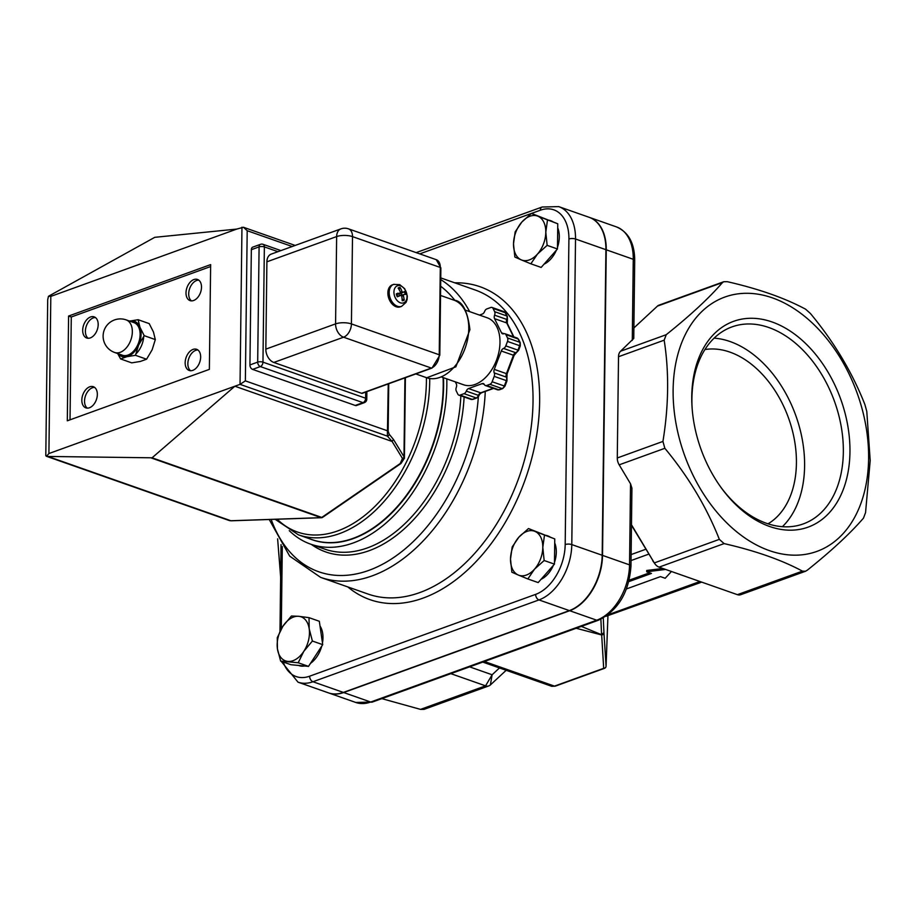 <?xml version="1.0" encoding="UTF-8"?>
<svg xmlns="http://www.w3.org/2000/svg" width="916" height="916" viewBox="0 0 916 916"><rect width="100%" height="100%" fill="white"/><g stroke="black" fill="none" stroke-linecap="round" stroke-linejoin="round"><path stroke-width="1.37" d="M443.081 377.564A128.4 82.532 109.4 0 1 401.906 501.144A128.4 82.532 109.4 0 1 311.921 539.581L298.41 534.83A128.4 82.532 -70.6 0 0 429.719 378.548M309.333 538.677A128.48 82.577 -70.6 0 0 311.898 539.65A128.48 82.577 -70.6 0 0 401.929 501.201A128.48 82.577 -70.6 0 0 443.126 377.587M289.25 530.627A133.152 85.589 -70.6 0 0 310.684 544.173A133.152 85.589 -70.6 0 0 403.143 505.369A133.152 85.589 -70.6 0 0 446.79 378.869M443.47 377.701A128.48 82.577 109.4 0 1 402.261 501.327A128.48 82.577 109.4 0 1 312.23 539.764A128.48 82.577 109.4 0 1 312.058 539.707M692.175 408.834A104.767 71.047 -109.9 0 1 731.964 326.897A104.767 71.047 -109.9 0 1 768.822 327.516A104.767 71.047 -109.9 0 1 841.232 426.65A104.767 71.047 -109.9 0 1 803.298 523.906A104.767 71.047 -109.9 0 1 766.44 523.288A104.767 71.047 -109.9 0 1 720.274 486.43M769.612 526.482A109.439 74.219 70.1 0 0 849.945 448.233A109.439 74.219 70.1 0 0 766.28 320.211A109.439 74.219 70.1 0 0 692.107 407.895A109.439 74.219 70.1 0 0 720.823 487.197A109.439 74.219 70.1 0 0 769.612 526.482M782.39 526.689A104.767 71.047 70.1 0 0 799.084 425.803A104.767 71.047 70.1 0 0 730.086 341.542A104.767 71.047 70.1 0 0 714.125 338.141M868.608 458.572A135.247 91.715 70.1 0 0 723.319 297.631A135.247 91.715 70.1 0 0 720.652 516.487A135.247 91.715 70.1 0 0 868.608 458.572M768.032 523.826A93.443 63.376 70.1 0 0 788.47 417.856A93.443 63.376 70.1 0 0 704.942 349.534M634.708 260.522A4.672 1.66 -179.3 0 0 633.265 259.297A46.727 30.033 109.4 0 0 616.468 226.905C628.571 232.195 634.651 243.404 634.708 260.522L633.758 338.439L620.567 351.229A9.343 6.332 -109.9 0 0 618.518 356.713L664.169 340.18L666.23 334.695C690.389 315.367 709.144 297.986 722.484 282.563L723.766 281.716L727.293 281.681C758.814 288.895 784.92 298.078 805.622 309.207L810.374 313.444C833.949 341.84 852.12 372.194 864.887 404.506L866.788 411.376L870.2 460.542L865.551 512.628L863.49 518.112C850.151 533.536 831.396 550.905 807.236 570.244L805.473 571.263L802.427 571.126C781.726 559.997 755.608 550.825 724.098 543.6L719.346 539.364C706.591 507.052 688.42 476.698 664.844 448.302L662.932 441.432C668.749 405.731 669.161 371.976 664.169 340.18M662.932 441.432L617.281 457.966A9.343 6.332 -109.9 0 0 619.182 464.836L630.529 483.797L631.925 488.182L630.975 566.099A4.672 1.66 -179.3 0 0 629.532 564.874A46.727 30.033 109.4 0 1 596.717 620.212L370.705 702.034A46.727 30.033 109.4 0 1 355.751 702.457L328.741 692.965A46.727 30.033 109.4 0 1 328.569 692.908M281.166 661.283L298.009 682.168L328.397 692.851A46.727 30.033 -70.6 0 0 343.351 692.427L569.363 610.606A46.727 30.033 -70.6 0 0 602.178 555.256L605.911 249.69A46.727 30.033 -70.6 0 0 589.114 217.298L558.726 206.615A46.727 30.033 -70.6 0 1 575.523 239.007A4.672 1.66 -179.3 0 0 568.916 238.996L565.183 544.562A42.056 27.033 109.4 0 1 535.642 594.37L309.642 676.191A4.672 3.172 70.1 0 0 312.963 681.744L538.974 599.923A4.672 3.172 -109.9 0 1 535.642 594.37M589.286 217.355A46.727 30.033 109.4 0 1 589.457 217.413A46.727 30.033 109.4 0 1 606.255 249.805L633.265 259.297L632.28 340.374M630.529 483.797L629.532 564.874L602.522 555.382L606.255 249.805M617.281 457.966L618.518 356.713M355.751 702.457L372.354 702.057A4.672 3.172 -109.9 0 1 370.705 702.034L343.695 692.542A46.727 30.033 109.4 0 1 328.741 692.965M343.695 692.542L569.706 610.72L596.717 620.212A4.672 3.172 -109.9 0 0 598.354 620.247L372.354 702.057M602.522 555.382A46.727 30.033 109.4 0 1 569.706 610.72M665.611 569.443L646.707 571.779L651.436 573.439L628.823 581.626M626.475 588.919L660.47 576.611L665.199 578.271L671.439 571.492M629.189 580.194L649.616 572.798M646.707 571.779L646.73 570.462L662.863 568.481M581.351 626.395L601.583 634.708L603.942 632.567L603.278 617.979M601.663 634.708L603.69 668.314L554.478 686.13L551.741 686.302M600.885 619.205L601.583 634.708M606.026 666.482A2.336 1.901 -177.9 0 0 606.06 666.138A2.336 2.187 176.4 0 1 603.69 668.314A2.336 1.58 70.1 0 0 604.514 668.325A2.336 1.58 70.1 0 0 605.064 667.913M482.789 662.085L551.764 686.313L555.302 686.141L604.514 668.325A2.336 2.336 0 0 0 606.06 666.218L607.938 616.067L606.06 666.138L603.953 632.784A2.336 2.187 176.4 0 1 601.594 634.96L576.175 628.273M701.69 582.118L606.014 616.296M631.479 525.28L654.322 562.916L631.479 524.765M805.473 571.275L740.678 594.724A9.343 6.332 -109.9 0 1 737.391 594.667L659.062 567.141A9.343 6.332 -109.9 0 1 654.894 563.787A9.343 6.332 -109.9 0 1 654.322 562.916L719.346 539.364M633.883 327.951L657.459 306.104A9.343 6.332 -109.9 0 1 658.982 305.165L723.766 281.716M499.483 667.947L492.121 674.771L469.599 666.859M450.844 673.649L485.56 685.844A9.343 6.332 70.1 0 0 488.846 685.901A9.343 6.332 70.1 0 0 490.369 684.962L506.182 670.294M381.835 698.633L420.524 709.385L424.062 709.35L488.846 685.901M277.628 538.86L280.639 577M432.009 368.06L362.267 393.319A1.866 1.271 -109.9 0 1 361.614 393.308L273.815 362.45A11.21 7.603 -109.9 0 1 265.835 349.133L266.899 261.816A11.21 7.603 -109.9 0 1 271.193 254.121L340.935 228.874A11.21 7.603 70.1 0 0 336.641 236.568A11.21 3.996 0.7 0 1 352.5 236.614A11.21 7.202 -70.6 0 0 348.469 228.84L436.268 259.686A11.21 7.202 109.4 0 1 440.298 267.461L439.222 354.767A1.866 0.664 0.7 0 1 439.806 355.259L432.009 368.06A1.866 1.271 -109.9 0 1 431.356 368.06L361.614 393.308M273.815 362.45L343.557 337.202A11.21 7.202 -70.6 0 0 351.423 323.921A11.21 3.996 -179.3 0 0 335.577 323.886A11.21 7.603 70.1 0 0 343.557 337.202L431.356 368.06A11.21 7.202 109.4 0 0 439.222 354.767L351.423 323.921L352.5 236.614L440.298 267.461A1.866 0.664 -179.3 0 1 440.871 267.953L439.806 355.259M366.778 399.204A3.733 1.328 -179.3 0 0 365.621 398.22A3.733 2.405 109.4 0 1 362.999 402.651A3.733 2.53 70.1 0 0 364.316 402.674A3.733 3.733 0 0 0 366.778 399.204L366.869 391.647M252.587 369.377L260.339 366.572A3.733 2.405 -70.6 0 0 262.961 362.152A3.733 1.328 -179.3 0 0 257.682 362.129A3.733 2.53 70.1 0 0 260.339 366.572L362.999 402.651L355.248 405.456L252.587 369.377A3.733 2.53 -109.9 0 1 249.931 364.934L251.339 249.69A3.733 2.53 -109.9 0 1 252.77 247.125L260.522 244.32A3.733 2.53 70.1 0 0 259.091 246.885A3.733 1.328 0.7 0 1 264.369 246.908L277.96 251.671M364.316 402.674L356.564 405.479A3.733 2.53 -109.9 0 1 355.248 405.456M280.926 250.606L263.029 244.309A3.733 2.405 109.4 0 1 264.369 246.908L262.961 362.152L365.621 398.22L365.702 392.071M152.067 457.805L47.918 456.454L46.51 456.271L48.903 453.546L234.874 386.22L152.067 457.805L321.768 517.437A1.866 1.202 109.4 0 1 321.161 517.654A1.866 1.385 88 0 0 322.146 517.506M401.025 463.45A1.866 1.076 -124.5 0 1 401.002 463.462A1.866 1.076 -124.5 0 1 401.002 463.473A1.866 1.076 -124.5 0 1 400.223 463.519L321.768 517.437A1.866 1.076 -124.5 0 0 322.535 517.391L401.002 463.473M404.414 458.424L403.979 456.718A1.866 1.58 148.7 0 1 402.468 458.469L400.223 463.519M404.941 377.861L403.979 456.718L393.502 439.52L392.025 441.317L402.468 458.469M393.502 439.52L389.185 434.207A1.866 1.672 140.9 0 1 387.376 436.119L392.025 441.317M236.786 229.069L50.815 296.395L48.468 296.28L154.77 237.324L236.786 229.069L243.461 227.271L247.194 230.706L292.204 246.519M388.235 383.918L387.376 436.119L240.038 384.354L234.874 386.22L391.567 441.272M389.185 434.207L388.155 431.173A1.866 0.664 0.7 0 0 387.663 430.864L245.362 380.873L240.038 384.354L241.961 227.202M46.51 456.271L45.8 455.618L47.701 299.738L48.468 296.28M191.467 300.872A11.21 7.202 109.4 0 1 189.658 288.597A11.21 7.202 109.4 0 1 198.749 280.136M88.154 338.279A11.21 7.202 109.4 0 1 86.344 325.993A11.21 7.202 109.4 0 1 95.436 317.543M190.608 370.728A11.21 7.202 109.4 0 1 188.811 358.442A11.21 7.202 109.4 0 1 197.902 349.981M87.295 408.124A11.21 7.202 109.4 0 1 85.486 395.838A11.21 7.202 109.4 0 1 94.577 387.388M135.728 354.103A18.686 12.011 -70.6 0 0 143.743 336.332M193.631 300.505A11.21 7.202 109.4 0 1 190.036 300.608A11.21 7.202 109.4 0 1 186.956 287.647A11.21 7.202 109.4 0 1 197.478 279.449A11.21 7.202 109.4 0 1 201.245 289.822A11.21 7.202 109.4 0 1 193.631 300.505M90.318 337.912A11.21 7.202 109.4 0 1 86.722 338.015A11.21 7.202 109.4 0 1 83.642 325.043A11.21 7.202 109.4 0 1 94.153 316.856A11.21 7.202 109.4 0 1 97.932 327.218A11.21 7.202 109.4 0 1 90.318 337.912M192.772 370.362A11.21 7.202 109.4 0 1 189.188 370.453A11.21 7.202 109.4 0 1 186.108 357.492A11.21 7.202 109.4 0 1 196.619 349.305A11.21 7.202 109.4 0 1 200.398 359.667A11.21 7.202 109.4 0 1 192.772 370.362M89.459 407.757A11.21 7.202 109.4 0 1 85.875 407.86A11.21 7.202 109.4 0 1 82.784 394.899A11.21 7.202 109.4 0 1 93.306 386.701A11.21 7.202 109.4 0 1 97.085 397.075A11.21 7.202 109.4 0 1 89.459 407.757M70.028 419.826L71.288 316.993L210.623 266.545M68.585 316.043L210.646 264.61L209.363 369.377L67.303 420.81L68.585 316.043L71.288 316.993M479.469 315.07L482.331 314.039A3.733 2.405 -70.6 0 0 484.587 311.486A3.733 2.405 109.4 0 1 486.843 308.921L490.827 307.478A3.733 2.405 109.4 0 1 492.018 307.444A3.733 2.405 109.4 0 1 493.037 308.417L494.64 311.68A3.733 2.405 109.4 0 1 494.594 315.173A3.733 2.405 -70.6 0 0 494.548 318.665L501.499 332.817A3.733 2.405 -70.6 0 0 502.518 333.79A3.733 2.405 -70.6 0 0 503.708 333.756A3.733 2.405 109.4 0 1 504.911 333.722A3.733 2.405 109.4 0 1 505.93 334.684L507.521 337.947A3.733 2.405 109.4 0 1 507.487 341.439L505.792 345.882A3.733 2.405 109.4 0 1 503.537 348.435A3.733 2.405 -70.6 0 0 501.27 351L494.274 369.388A3.733 2.405 -70.6 0 0 494.239 372.881A3.733 2.405 109.4 0 1 494.193 376.373L492.144 381.754A3.733 2.405 109.4 0 1 489.888 384.308L486.602 385.499A3.733 2.405 109.4 0 1 485.4 385.533A3.733 2.405 109.4 0 1 484.381 384.571A3.733 2.405 -70.6 0 0 483.362 383.598A3.733 2.405 -70.6 0 0 482.171 383.632L468.557 388.556A3.733 2.405 -70.6 0 0 466.301 391.109A3.733 2.405 109.4 0 1 464.046 393.674L460.061 395.105A3.733 2.405 109.4 0 1 458.859 395.14A3.733 2.405 109.4 0 1 457.84 394.178L456.248 390.914A3.733 2.405 109.4 0 1 456.294 387.422A3.733 2.405 -70.6 0 0 456.328 383.93L455.321 381.858M465.431 310.146L487.209 317.795A35.506 22.82 109.4 0 1 499.174 350.622A35.506 22.82 109.4 0 1 475.038 384.468A35.506 22.82 109.4 0 1 463.668 384.8L441.89 377.14M129.488 321.115L138.11 319.707L139.953 327.275A18.686 12.011 -70.6 0 0 129.591 321.092M144.213 335.68L138.637 345.069A18.686 12.011 -70.6 0 0 139.953 327.275L144.213 335.68L155.308 339.584L153.464 332.016L149.205 323.611L138.11 319.707M135.476 355.305L126.843 356.713A18.686 12.011 -70.6 0 0 138.637 345.069L135.476 355.305L146.571 359.209L152.136 349.82L155.308 339.584M118.13 353.713A18.686 12.011 -70.6 0 0 126.843 356.713L120.637 358.957L117.672 353.553M120.637 358.957L131.732 362.862L140.354 361.454L146.571 359.209M126.133 319.879L133.896 322.604A17.29 11.106 109.4 0 1 140.056 335.989A17.29 11.106 109.4 0 1 122.435 355.225L114.672 352.488A17.29 11.106 -70.6 0 0 119.183 352.649A17.29 11.106 -70.6 0 0 132.282 333.252A17.29 11.106 -70.6 0 0 126.133 319.879A17.29 17.29 0 0 0 104.092 330.447A17.29 17.29 0 0 0 114.672 352.488M400.109 287.487A6.836 4.637 70.1 0 0 398.094 288.059A20.495 13.786 67 0 1 400.452 292.135L400.166 293.063A20.495 3.321 161.9 0 0 396.33 293.853A6.836 4.637 70.1 0 0 397.269 296.784L397.269 296.784A20.495 1.821 -17.8 0 0 400.91 295.364L401.7 295.994A20.495 13.648 80.9 0 1 402.193 300.711A6.836 4.637 70.1 0 0 404.208 300.15A20.495 16.202 -113.7 0 0 403.292 295.559L403.567 294.62A20.495 0.905 -10.7 0 1 405.983 294.345A6.836 4.637 70.1 0 0 405.032 291.414A20.495 0.607 154.9 0 0 402.822 292.319L402.032 291.689A20.495 16.064 -96.8 0 0 400.109 287.487L399.055 289.536M402.113 299.177L404.208 300.15M401.7 295.055A4.374 2.966 -109.9 0 0 401.483 294.219A4.374 2.966 -109.9 0 0 401.105 293.28L405.032 291.414M397.704 285.712A9.08 6.16 -109.9 0 1 407.036 297.208A9.08 6.16 -109.9 0 1 396.754 300.093A9.08 6.16 -109.9 0 1 397.704 285.712M400.452 292.135L400.166 293.063L396.868 294.712L400.281 293.028M397.384 296.189L400.91 295.364L401.7 295.994M401.586 306.368L400.292 306.837A11.679 7.923 -109.9 0 1 388.865 298.547A11.679 7.923 -109.9 0 1 392.334 284.865L393.628 284.407A11.679 7.923 70.1 0 0 390.159 298.078A11.679 7.923 70.1 0 0 401.586 306.368L406.109 302.337L407.093 299.543L407.311 296.051L404.654 288.689L399.697 284.613L393.628 284.407A11.679 7.923 70.1 0 1 394.006 284.281M398.826 295.845L403.521 294.631M401.105 293.28L398.975 294.254L397.647 293.2M521.353 259.904L514.861 257.053L513.51 243.919A23.358 15.011 -70.6 0 0 521.353 259.904A23.358 15.011 -70.6 0 0 537.486 254.053L530.845 263.808L521.353 259.904M515.17 231.851L521.811 222.096A23.358 15.011 -70.6 0 0 513.51 243.919L515.17 231.851M531.463 213.405L537.955 216.245A23.358 15.011 -70.6 0 0 521.811 222.096L531.463 213.405L557.764 223.779L557.455 248.98L547.15 245.362L537.486 254.053A23.358 15.011 -70.6 0 0 545.799 232.229L547.15 245.362M547.459 220.161L545.799 232.229A23.358 15.011 -70.6 0 0 537.955 216.245L557.764 223.779M557.455 248.98L541.161 267.426L530.845 263.808M549.497 220.287L550.905 220.779A23.358 15.011 109.4 0 1 552.772 221.672M557.718 227.832A23.358 15.011 109.4 0 1 557.478 247.354M556.378 250.205A23.358 15.011 109.4 0 1 544.035 264.174M518.353 575.053L511.861 572.202L510.51 559.069A23.358 15.011 -70.6 0 0 518.353 575.053A23.358 15.011 -70.6 0 0 534.486 569.202L527.845 578.958L518.353 575.053M512.17 547.001L518.811 537.245A23.358 15.011 -70.6 0 0 510.51 559.069L512.17 547.001M528.463 528.555L534.955 531.394A23.358 15.011 -70.6 0 0 518.811 537.245L528.463 528.555L554.764 538.929L554.455 564.13L544.15 560.512L534.486 569.202A23.358 15.011 -70.6 0 0 542.799 547.379L544.15 560.512M544.459 535.31L542.799 547.379A23.358 15.011 -70.6 0 0 534.955 531.394L554.764 538.929M554.455 564.13L538.161 582.576L527.845 578.958M546.497 535.436L547.905 535.929A23.358 15.011 109.4 0 1 549.772 536.822M554.718 542.982A23.358 15.011 109.4 0 1 554.478 562.504M553.379 565.355A23.358 15.011 109.4 0 1 541.035 579.324M298.731 616.296L309.013 617.659L309.196 628.811A23.358 15.011 -70.6 0 0 298.731 616.296A23.358 15.011 -70.6 0 0 282.849 626.338L291.448 615.999L298.731 616.296M312.39 641.028L303.791 651.368A23.358 15.011 -70.6 0 0 309.196 628.811L312.39 641.028L322.707 644.658L308.509 666.379L290.945 664.73L280.639 661.1L277.434 648.883L277.262 637.719L282.849 626.338A23.358 15.011 -70.6 0 0 277.434 648.883A23.358 15.011 -70.6 0 0 287.91 661.398A23.358 15.011 -70.6 0 0 303.791 651.368L298.204 662.76L280.639 661.1M322.707 644.658L319.329 621.277L309.013 617.659M308.509 666.379L298.204 662.76M304.455 666.001A23.358 15.011 109.4 0 1 299.085 665.634L298.524 665.44M320.005 625.983A23.358 15.011 109.4 0 1 322.466 642.998M321.768 646.089A23.358 15.011 109.4 0 1 310.49 663.344M426.398 377.644A126.064 81.032 109.4 0 1 373.007 508.254A126.064 81.032 109.4 0 1 277.216 519.235M311.36 544.413A135.488 87.089 -70.6 0 0 407.803 525.555A135.488 87.089 -70.6 0 0 464.103 396.983M460.851 395.838A133.152 85.589 109.4 0 1 324.859 549.153L310.684 544.173M440.653 286.227A156.51 100.6 109.4 0 1 455.034 300.574M478.347 396.868A156.51 100.6 109.4 0 1 387.17 561.657A156.51 100.6 109.4 0 1 271.182 519.441M569.363 610.606L538.974 599.923A46.727 30.033 -70.6 0 0 571.79 544.585A4.672 1.66 -179.3 0 0 565.183 544.562M602.178 555.256L571.79 544.585L575.523 239.007L605.911 249.69M558.726 206.615L542.123 207.016A4.672 3.172 70.1 0 0 540.337 210.222A42.056 27.033 109.4 0 1 568.916 238.996M419.734 253.881L531.372 213.462M531.509 213.417L540.337 210.222M281.292 628.88L282.3 546.531M309.642 676.191A42.056 27.033 109.4 0 1 283.204 662.005M298.009 682.168A46.727 30.033 -70.6 0 0 312.963 681.744L343.351 692.427M347.851 586.95A165.853 106.611 -70.6 0 0 525.566 478.553A165.853 106.611 -70.6 0 0 454.714 282.815M269.224 519.509L289.708 556.161L320.634 577.378A161.182 103.6 -70.6 0 0 485.274 391.43M469.668 311.635A161.182 103.6 -70.6 0 0 440.733 279.598M440.745 277.903L475.049 289.948A161.182 103.6 109.4 0 1 519.361 476.366A161.182 103.6 109.4 0 1 368.186 594.095L320.634 577.378M555.302 686.141A2.336 1.58 -109.9 0 1 554.478 686.13L484.381 661.501M659.062 567.141L724.098 543.6M802.427 571.126L737.391 594.667M657.459 306.104L722.484 282.563M666.23 334.695L620.567 351.229M420.524 709.385L485.56 685.844L492.121 674.771L490.369 684.962M699.938 581.511L608.167 614.728M631.044 560.546L648.757 554.134M645.826 549.245L631.124 554.569M619.182 464.836L664.844 448.302M468.774 328.684A41.117 26.427 109.4 0 1 439.886 377.381A41.117 26.427 109.4 0 1 426.73 377.758L455.87 366.824L469.919 329.668C467.572 310.616 462.259 300.78 453.993 300.173A41.117 26.427 109.4 0 1 468.774 328.684M251.339 249.69L259.091 246.885L257.682 362.129L249.931 364.934M266.899 261.816L336.641 236.568L335.577 323.886L265.835 349.133M245.362 380.873L247.194 230.706M151.461 458.023L321.161 517.654L230.889 520.746A11.21 7.202 109.4 0 1 229.114 520.483L231.279 520.803A1.866 1.385 -92 0 1 230.889 520.746L47.918 456.454M388.155 431.173L388.739 383.735M231.656 520.712A1.866 1.385 -92 0 1 231.279 520.803L321.55 517.712A1.866 1.866 0 0 0 322.535 517.391M48.903 453.546L50.815 296.395M492.018 307.444L504.178 311.715L505.746 313.146A1.866 1.214 153.9 0 0 505.197 312.688L506.8 315.951A3.733 2.405 109.4 0 1 506.754 319.444A3.733 2.405 -70.6 0 0 506.708 322.936L513.475 336.722M504.178 311.726A3.733 2.405 109.4 0 1 505.197 312.688L493.037 308.417M505.746 313.146L507.338 316.398A1.866 1.214 153.9 0 0 506.8 315.951L494.64 311.68M507.338 316.398L507.395 319.638L494.594 315.173M507.395 319.638L507.258 323.382A1.866 1.214 153.9 0 0 506.708 322.936L494.548 318.665M504.911 333.722L517.071 337.993L518.639 339.412A1.866 1.214 153.9 0 0 518.09 338.954L519.681 342.218A3.733 2.405 109.4 0 1 519.635 345.71L517.952 350.152A3.733 2.405 109.4 0 1 515.685 352.706A3.733 2.405 -70.6 0 0 513.429 355.271L506.434 373.659A3.733 2.405 -70.6 0 0 506.388 377.152A3.733 2.405 109.4 0 1 506.353 380.644L504.304 386.025A3.733 2.405 109.4 0 1 502.048 388.579L498.751 389.769A3.733 2.405 109.4 0 1 497.56 389.804L499.415 389.781A1.866 1.271 -109.9 0 1 498.751 389.769L486.602 385.499M517.071 337.993A3.733 2.405 109.4 0 1 518.09 338.954L505.93 334.684M518.639 339.412L520.231 342.664A1.866 1.214 153.9 0 0 519.681 342.218L507.521 337.947M520.231 342.664L520.277 345.905L507.487 341.439M520.277 345.905L518.582 350.347L505.792 345.882M518.582 350.347L516.349 352.717A1.866 1.271 -109.9 0 1 515.685 352.706L503.537 348.435M516.349 352.717L514.071 355.465L501.27 351M514.071 355.465L507.075 373.854L494.274 369.388M507.075 373.854L506.937 377.61A1.866 1.214 153.9 0 0 506.388 377.152L494.239 372.881M506.937 377.61L506.983 380.838L494.193 376.373M506.983 380.838L504.945 386.22L492.144 381.754M504.945 386.22L502.701 388.59A1.866 1.271 -109.9 0 1 502.048 388.579L489.888 384.308M493.243 388.292L480.717 392.827A3.733 2.405 -70.6 0 0 478.461 395.38L481.369 392.838A1.866 1.271 -109.9 0 1 480.717 392.827L468.557 388.556M476.87 397.945A1.866 1.271 -109.9 0 1 476.194 397.945L472.221 399.387A3.733 2.405 109.4 0 1 471.019 399.41L472.874 399.387A1.866 1.271 -109.9 0 1 472.221 399.387L460.061 395.105M466.301 391.109L478.461 395.38A3.733 2.405 109.4 0 1 476.194 397.945L464.046 393.674M503.96 333.676L501.499 332.817M482.171 383.632L484.278 384.376M397.544 296.624A6.034 4.088 -109.9 0 1 396.662 293.887L397.59 296.624M403.67 299.486A6.034 4.088 -109.9 0 1 402.17 300.013M404.311 291.746A6.034 4.088 -109.9 0 1 405.193 294.425M398.517 288.677A6.034 4.088 -109.9 0 1 400.074 288.357M403.292 295.559L401.723 296.131M402.822 292.319L398.975 294.254M402.032 291.689L400.487 292.215M298.41 534.83L275.144 519.303M630.975 566.099C628.994 592.48 618.128 610.525 598.354 620.247M542.123 207.016L416.15 252.621M281.04 544.608L279.975 631.33M616.468 226.905L589.457 217.413M652.719 560.752L654.894 563.787M415.818 373.923L426.73 377.758M440.539 295.456L453.993 300.173M436.268 259.686L440.871 267.953M263.029 244.309A3.733 3.733 0 0 0 260.522 244.32M348.469 228.84A11.21 11.21 0 0 0 340.935 228.874M405.399 377.701L404.414 458.229L401.002 463.462M243.461 227.271L295.181 245.442M46.212 456.214L229.114 520.483M507.258 323.382L513.876 336.87M502.701 388.59L499.415 389.781M493.587 388.418L481.369 392.838M472.874 399.387L476.858 397.956L479.091 395.586M485.4 385.533L497.56 389.804M458.859 395.14L471.019 399.41M403.544 294.631L399.33 295.605M400.968 295.341L397.372 296.177"/></g></svg>
